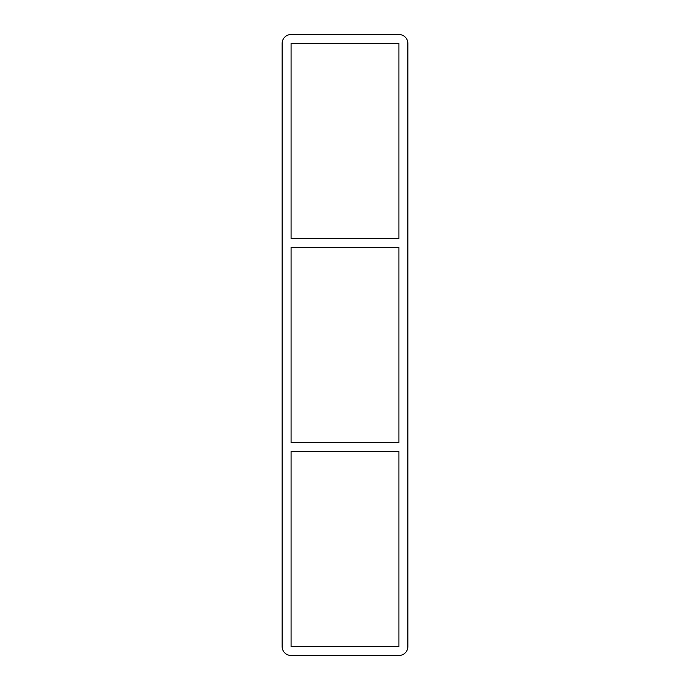 <?xml version="1.0" encoding="UTF-8"?>
<svg xmlns="http://www.w3.org/2000/svg" width="690" height="690" viewBox="0 0 690 690"><rect width="100%" height="100%" fill="white"/><g stroke="black" fill="none" stroke-linecap="round" stroke-linejoin="round"><path stroke-width="1.03" d="M398.915 442.532L291.085 442.532L291.085 247.469L398.915 247.469L398.915 442.532M291.085 451.484L398.915 451.484L398.915 646.556L291.085 646.556L291.085 451.484M398.915 238.516L291.085 238.516L291.085 43.444L398.915 43.444L398.915 238.516M398.915 34.5A8.944 8.944 0 0 1 407.859 43.444L407.859 646.556A8.944 8.944 0 0 1 398.915 655.5L291.085 655.5A8.944 8.944 0 0 1 282.141 646.556L282.141 43.444A8.944 8.944 0 0 1 291.085 34.5L398.915 34.5"/></g></svg>
